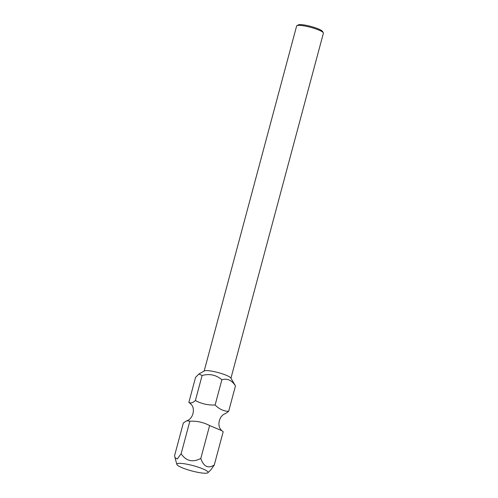 <?xml version="1.0" encoding="UTF-8"?>
<svg xmlns="http://www.w3.org/2000/svg" width="498" height="498" viewBox="0 0 498 498"><rect width="100%" height="100%" fill="white"/><g stroke="black" fill="none" stroke-linecap="round" stroke-linejoin="round"><path stroke-width="0.75" d="M207.934 472.714A16.166 2.733 15 0 1 192.888 471.226A16.166 2.733 15 0 1 177.132 464.871A16.166 2.733 15 0 1 176.846 464.385A16.166 2.733 15 0 1 190.485 464.976A16.166 2.733 15 0 1 207.784 471.712A16.166 2.733 15 0 1 207.934 472.714L210.971 469.726L214.271 465.001L223.172 431.785L221.896 430.702L209.614 425.553C203.57 422.36 196.984 420.91 189.85 421.202L186.744 420.748L183.326 423.014L174.605 455.564L174.985 457.662L177.3 458.963L181.129 453.753L189.85 421.202M235.473 385.888L228.644 411.36C223.683 411.217 219.176 409.095 215.117 405.005C208.139 405.297 201.566 403.81 195.384 400.541C192.751 402.932 190.578 403.536 188.867 402.353L195.571 377.316L198.926 373.979L202.095 375.504C209.527 373.481 216.126 374.901 221.884 379.756C227.312 378.206 231.838 380.248 235.473 385.888L230.792 377.982A13.857 2.341 15 0 0 230.636 377.764A13.857 2.341 15 0 0 217.626 372.442A13.857 2.341 15 0 0 204.417 370.91L198.926 373.979M230.941 378.225L323.395 33.179A13.857 2.341 -165 0 0 323.302 32.737L322.486 31.38A12.705 2.148 -165 0 0 307.87 25.684A12.705 2.148 -165 0 0 298.308 24.9L296.926 25.672A13.857 2.341 -165 0 0 296.621 26.008L204.168 371.054M323.302 32.737A13.857 2.341 -165 0 0 323.146 32.526A13.857 2.341 -165 0 0 307.353 26.531A13.857 2.341 -165 0 0 296.926 25.672M215.117 405.005L221.884 379.756M195.384 400.541L202.095 375.504M188.867 402.353L191.083 404.289C195.72 408.771 192.863 419.185 186.744 420.748M221.896 430.702L221.237 430.042C216.63 425.529 219.431 415.363 225.339 413.67L228.644 411.36M209.614 425.553L200.806 458.434C192.658 462.673 186.096 461.111 181.129 453.753M214.271 465.001C208.133 468.855 203.645 466.663 200.806 458.434M176.846 464.385L175.01 457.755"/></g></svg>
